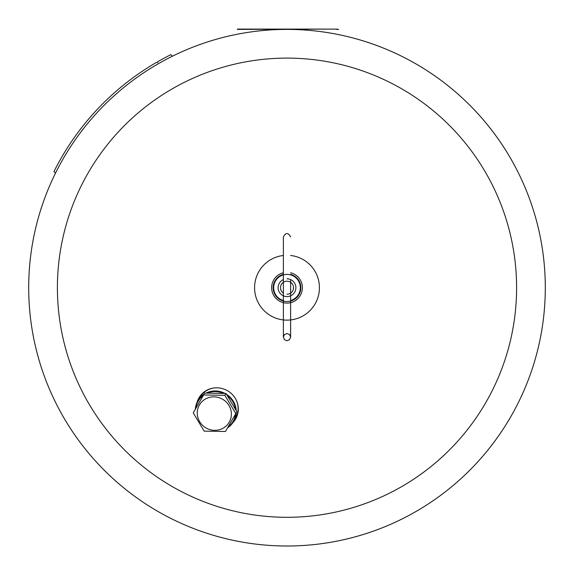 <?xml version="1.0" encoding="UTF-8"?>
<svg xmlns="http://www.w3.org/2000/svg" width="574" height="574" viewBox="0 0 574 574"><rect width="100%" height="100%" fill="white"/><g stroke="black" fill="none" stroke-linecap="round" stroke-linejoin="round"><path stroke-width="0.86" d="M290.616 279.588L290.616 337.125L289.554 334.57L287.022 333.508L284.474 334.534L283.384 337.053L284.374 339.614L286.878 340.741L289.454 339.779L290.609 337.29L290.616 295.825M290.616 293.12L290.616 282.293M283.384 274.343A13.848 13.848 0 0 0 281.891 300.575A13.848 13.848 0 0 0 300.137 292.073A13.848 13.848 0 0 0 290.616 274.343M283.384 300.532A13.331 13.331 0 0 1 274.91 282.099A13.331 13.331 0 0 1 297.145 279.064A13.331 13.331 0 0 1 290.616 300.532M197.09 402.266A21.181 20.391 30 0 1 198.977 397.811A21.181 20.391 30 0 1 227.512 390.736A21.181 20.391 30 0 1 235.663 418.991A21.181 20.391 30 0 1 232.743 422.851M233.087 422.349A21.181 20.391 -150 0 0 235.763 418.805M199.078 397.631A21.181 20.391 -150 0 0 197.348 401.721M283.384 255.48A32.424 32.424 0 0 0 254.576 287.703A32.424 32.424 0 0 0 285.795 320.113A32.424 32.424 0 0 0 319.338 290.121A32.424 32.424 0 0 0 290.616 255.48M57.4 287.703A229.6 229.6 0 0 0 401.8 486.544A229.6 229.6 0 0 0 401.8 88.87A229.6 229.6 0 0 0 57.4 287.703M283.384 272.743A15.398 15.398 0 0 0 285.787 303.05A15.398 15.398 0 0 0 302.204 290.128A15.398 15.398 0 0 0 290.616 272.743M28.7 287.703A258.3 258.3 0 0 0 326.419 542.982A258.3 258.3 0 0 0 533.268 209.783A258.3 258.3 0 0 0 28.7 287.703A258.3 258.3 0 0 0 416.15 511.398A258.3 258.3 0 0 0 416.15 64.008A258.3 258.3 0 0 0 28.7 287.703A258.3 258.3 0 0 0 416.15 511.398A258.3 258.3 0 0 0 416.15 64.008A258.3 258.3 0 0 0 28.7 287.703M545.3 287.703A258.3 258.3 0 0 1 228.158 539.216A258.3 258.3 0 0 1 55.513 173.111L53.97 171.569A260.366 260.366 0 0 1 156.566 62.365L157.563 62.638L157.836 61.64A260.366 260.366 0 0 1 170.865 54.674L172.408 56.216A258.3 258.3 0 0 1 545.3 287.703M282.351 280.134L283.384 279.588A8.883 8.883 0 0 0 280.829 294.096A8.883 8.883 0 0 0 295.237 291.032A8.883 8.883 0 0 0 287 278.821M283.384 293.12L282.717 292.611L283.384 293.12A6.508 6.508 0 0 1 283.039 282.544A6.508 6.508 0 0 1 293.163 285.615A6.508 6.508 0 0 1 287 294.218M282.351 295.28L283.384 295.825M282.717 282.803L283.384 282.293L282.717 282.803M237.406 29.095L336.594 29.095L237.406 29.403M336.594 29.403L338.66 29.403L336.594 29.095M228.086 426.941A20.147 19.401 -150 0 0 235.383 415.174A20.147 19.401 -150 0 0 235.548 414.012M235.505 409.248A20.147 19.401 -150 0 0 227.347 395.644M223.351 393.334A20.147 19.401 -150 0 0 207.494 393.075M203.339 395.414A20.147 19.401 -150 0 0 195.877 408.344M227.555 427.867A20.664 19.896 -150 0 0 233.683 421.388A20.664 19.896 -150 0 0 235.957 415.153A20.664 19.896 -150 0 0 236.223 412.842M236.223 410.518A20.664 19.896 -150 0 0 226.479 394.273M224.965 393.405A20.664 19.896 -150 0 0 206.03 393.09M204.014 394.245A20.664 19.896 -150 0 0 197.887 400.724A20.664 19.896 -150 0 0 195.339 409.269M206.037 427.953A17.22 16.574 -150 0 0 231.372 413.861A17.22 16.574 -150 0 0 205.542 398.966A17.22 16.574 -150 0 0 206.037 427.953M224.864 395.321L235.806 413.574L225.467 431.483L204.186 431.139L193.251 412.885L203.591 394.977L224.864 395.321L225.948 393.448L204.674 393.104L203.591 394.977M235.806 413.574L236.883 411.702L225.948 393.448M233.683 421.388L235.519 418.195A20.664 19.896 -150 0 0 237.794 411.96A20.664 19.896 -150 0 0 236.33 400.293M214.834 387.881A20.664 19.896 -150 0 0 199.73 397.531L197.887 400.724M203.684 392.315A20.951 20.169 -150 0 0 198.102 400.351M233.891 421.015A20.951 20.169 -150 0 0 238.067 412.161M290.616 236.904C288.177 232.441 285.766 232.441 283.384 236.904L283.384 337.125"/></g></svg>
